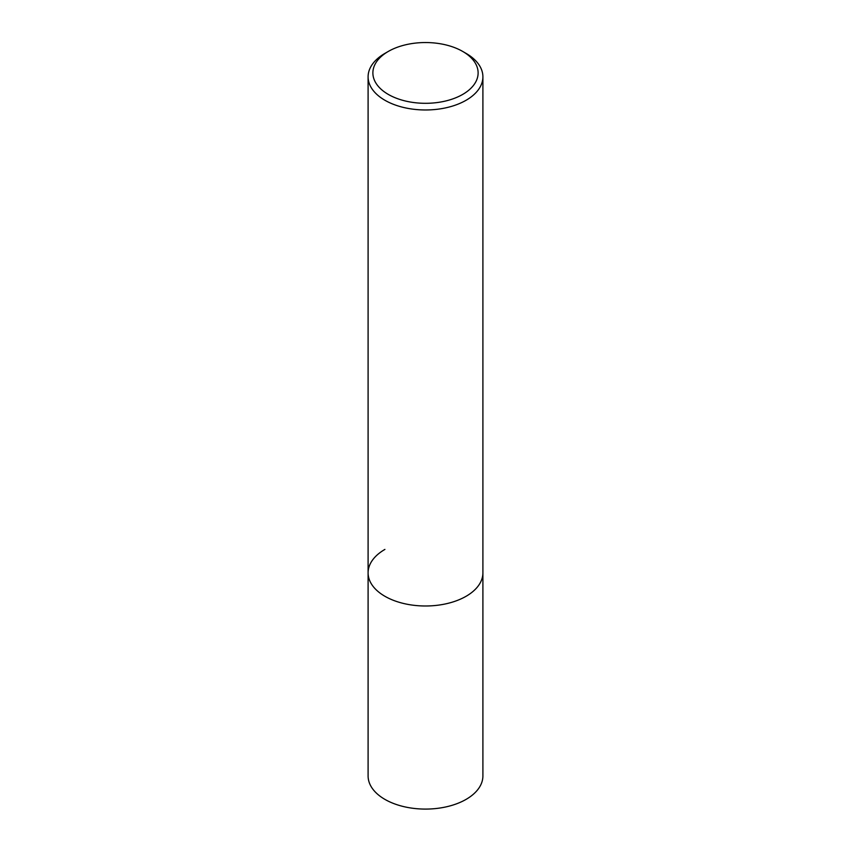 <?xml version="1.0" encoding="UTF-8"?>
<svg xmlns="http://www.w3.org/2000/svg" width="851" height="851" viewBox="0 0 851 851"><rect width="100%" height="100%" fill="white"/><g stroke="black" fill="none" stroke-linecap="round" stroke-linejoin="round"><path stroke-width="1.28" d="M368.1 76.835A57.4 33.136 180 0 1 384.907 53.4L388.29 51.443A52.613 30.381 180 0 1 462.71 51.443L466.093 53.4A57.4 33.136 180 0 1 482.9 76.835A57.4 33.136 180 0 1 466.093 100.269A57.4 33.136 180 0 1 403.534 107.449A57.4 33.136 180 0 1 368.1 76.835L368.1 775.942A57.4 33.136 0 0 0 403.534 806.567A57.4 33.136 0 0 0 466.093 799.376A57.4 33.136 0 0 0 482.9 775.942L482.9 572.851A57.4 33.136 180 0 1 466.093 596.285A57.4 33.136 180 0 1 403.534 603.465A57.4 33.136 180 0 1 368.1 572.851A57.4 33.136 180 0 1 384.907 549.416M384.907 53.4L388.29 51.443A52.613 30.381 180 0 0 388.29 94.408A52.613 30.381 180 0 0 462.71 94.408A52.613 30.381 180 0 0 462.71 51.443M368.1 572.851A57.4 33.136 0 0 0 403.534 603.465A57.4 33.136 0 0 0 466.093 596.285A57.4 33.136 0 0 0 482.9 572.851L482.9 76.835"/></g></svg>
